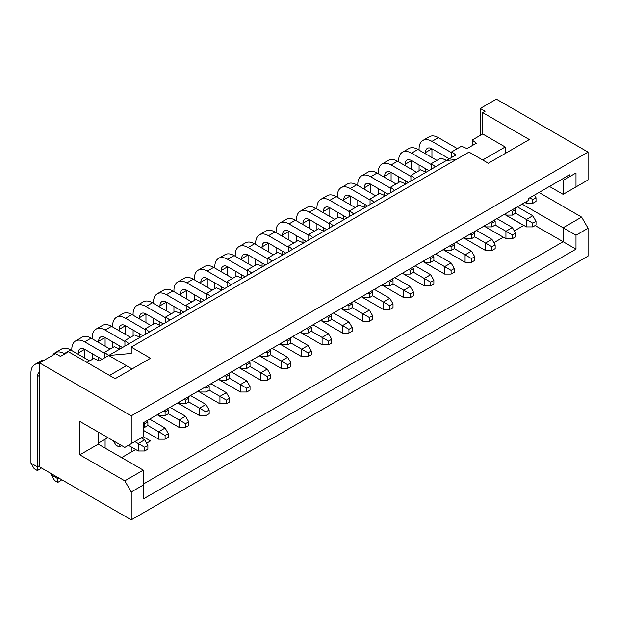 <?xml version="1.0" encoding="UTF-8"?>
<svg xmlns="http://www.w3.org/2000/svg" width="619" height="619" viewBox="0 0 619 619"><rect width="100%" height="100%" fill="white"/><g stroke="black" fill="none" stroke-linecap="round" stroke-linejoin="round"><path stroke-width="0.93" d="M480.282 135.375L480.282 108.449L496.368 99.156L588.05 152.096L588.05 179.951L563.12 194.351L563.12 180.415L575.987 172.987L575.987 186.915M480.282 108.449L485.11 111.234L482.696 112.627L529.338 139.554L488.321 163.238L469.024 152.096L131.236 347.112L150.541 358.254L115.157 378.681L68.508 351.754L60.469 356.397L55.64 353.611L39.554 362.896L131.236 415.829L588.05 152.096M538.994 192.486L581.612 217.099L588.05 228.241L588.05 256.104L131.236 519.844L39.554 466.904L39.554 362.896M132.04 451.584L131.236 451.119L131.236 446.941M131.236 347.112L131.236 353.457L108.72 355.468L132.04 368.932M288.346 251.763L288.346 246.192L298.087 240.567L303.589 242.965L221.881 290.141L119.738 349.108L114.236 346.71L104.495 352.335L108.642 355.515L99.311 360.9L93.809 358.509L87.008 362.432M308.773 239.971L308.773 234.4L318.514 228.775L324.016 231.166L303.589 242.965M329.2 228.179L329.2 222.608L338.941 216.983L344.443 219.374L324.016 231.166M349.627 216.379L349.627 210.808L359.368 205.183L364.87 207.582L344.443 219.374M370.054 204.587L370.054 199.016L379.795 193.391L385.297 195.79L364.87 207.582M390.481 192.795L390.481 187.224L400.222 181.599L405.731 183.99L385.297 195.79M410.908 181.003L410.908 175.432L420.649 169.807L426.158 172.198L405.731 183.99M431.335 169.204L431.335 163.633L441.076 158.007L446.585 160.406L455.909 155.021L451.762 151.841L461.511 146.216L467.012 148.614L476.344 143.221L472.196 140.049L482.696 133.983L482.696 112.627M451.762 157.412L451.762 151.841M472.196 145.62L472.196 140.049M104.495 357.906L104.495 352.335M124.922 346.114L124.922 340.543L134.663 334.918L140.165 337.316M145.349 334.322L145.349 328.751L155.09 323.126L160.592 325.517M165.776 322.53L165.776 316.959L175.517 311.334L181.019 313.725M186.203 310.73L186.203 305.159L195.944 299.534L201.454 301.933M206.63 298.938L206.63 293.367L216.371 287.742L221.881 290.141M227.057 287.146L227.057 281.575L236.798 275.95L242.308 278.341M247.484 275.354L247.484 269.783L257.233 264.158L262.735 266.549M267.919 263.555L267.919 257.984L277.66 252.359L283.162 254.757M131.236 519.844L131.236 491.981L124.806 480.839L79.766 454.833L79.766 421.4L124.806 447.405L131.236 443.691L131.236 415.829M131.236 443.691L143.306 436.728L143.306 422.792L528.533 200.386L528.533 198.529L569.55 174.844L569.55 176.701M482.696 133.983L505.212 146.982L505.212 153.489M535.133 225.548L563.12 241.712L563.12 227.777L522.103 204.1M549.448 186.451L563.12 194.351M426.158 172.198L446.5 160.453L456.017 159.601M588.05 228.241L575.987 235.205L575.987 249.14L143.306 498.945L143.306 485.017L131.236 491.981M575.987 235.205L563.12 227.777L581.612 217.099M493.877 242.687L503.363 237.209M514.304 230.887L523.713 225.455L504.408 214.313M121.587 457.619L135.662 449.495M146.602 443.181L150.541 440.906L143.298 436.728M109.524 375.431L126.415 365.682M108.72 355.468L119.738 349.108M292.493 249.372L288.346 246.192M312.92 237.572L308.773 234.4M333.347 225.78L329.2 222.608M353.774 213.988L349.627 210.808M374.201 202.196L370.054 199.016M394.628 190.397L390.481 187.224M415.055 178.605L410.908 175.432M435.482 166.813L431.335 163.633M482.696 159.988L505.212 146.982M107.915 437.656L98.266 443.227M129.069 343.723L124.922 340.543M149.496 331.923L145.349 328.751M169.923 320.131L165.776 316.959M190.35 308.339L186.203 305.159M210.777 296.547L206.63 293.367M231.204 284.748L227.057 281.575M251.631 272.956L247.484 269.783M272.066 261.164L267.919 257.984M124.806 480.839L143.306 470.154L98.266 444.156L79.766 454.833M98.266 444.156L98.266 432.085M143.306 485.017L143.306 470.154M563.12 180.415L575.987 172.987M143.306 484.089L563.12 241.712L575.987 249.14M245.364 363.871L246.811 364.707L246.811 368.421L250.03 366.564L260.8 372.785L260.8 380.221L238.926 367.585L240.373 368.421L240.373 366.75M251.794 360.157L267.238 369.071L260.8 372.785L267.238 376.499L267.238 380.221L260.8 380.221M141.294 437.888L144.668 439.838L138.238 443.552L138.238 450.98L128.427 445.316M134.857 441.602L144.668 447.266L144.668 450.98L138.238 450.98M526.367 201.639L526.367 203.311L524.92 202.475M505.94 213.431L505.94 215.103L504.485 214.267L526.367 226.894L526.367 219.466L532.797 223.18L532.797 226.894L526.367 226.894M496.925 218.631L512.37 227.544L505.94 231.258L505.94 238.694L484.058 226.059L485.513 226.894L485.513 225.223M490.496 222.345L491.943 223.18L491.943 226.894L495.161 225.037L512.37 234.972L512.37 238.694L505.94 238.694M517.36 206.839L532.797 215.752L526.367 219.466L515.588 213.246L515.588 209.532L512.37 211.388L512.37 215.103L505.94 215.103M158.665 413.925L158.665 415.597L157.218 414.761L179.092 427.396L179.092 419.961L185.522 423.675L185.522 427.396L179.092 427.396M281.227 343.166L281.227 344.837L279.78 344.002L301.662 356.629L301.662 349.201L308.092 352.915L308.092 356.629L301.662 356.629M403.797 272.399L403.797 274.07L402.35 273.234L424.224 285.87L424.224 278.434L430.662 282.148L430.662 285.87L424.224 285.87M465.078 237.015L465.078 238.686L463.631 237.851L485.513 250.486L485.513 243.058L491.943 246.772L491.943 250.486L485.513 250.486M342.516 307.782L342.516 309.454L341.069 308.618L362.943 321.246L362.943 313.818L369.373 317.532L369.373 321.246L362.943 321.246M219.946 378.542L219.946 380.213L218.499 379.377L240.373 392.013L240.373 384.585L246.811 388.299L246.811 392.013L240.373 392.013M362.943 295.99L362.943 297.662L361.496 296.826L383.37 309.454L383.37 302.026L389.808 305.74L389.808 309.454L383.37 309.454M383.37 284.191L383.37 285.862L381.923 285.026L403.797 297.662L403.797 290.234L410.235 293.948L410.235 297.662L403.797 297.662M260.8 354.958L260.8 356.629L259.353 355.793L281.227 368.421L281.227 360.993L287.665 364.707L287.665 368.421L281.227 368.421M199.519 390.341L199.519 392.013L198.072 391.177L219.946 403.805L219.946 396.377L226.384 400.091L226.384 403.805L219.946 403.805M322.089 319.574L322.089 321.246L320.642 320.41L342.516 333.045L342.516 325.609L348.946 329.323L348.946 333.045L342.516 333.045M444.651 248.815L444.651 250.486L443.204 249.65L465.078 262.278L465.078 254.85L471.516 258.564L471.516 262.278L465.078 262.278M424.224 260.607L424.224 262.278L422.777 261.442L444.651 274.07L444.651 266.642L451.089 270.356L451.089 274.07L444.651 274.07M301.662 331.366L301.662 333.037L300.207 332.202L322.089 344.837L322.089 337.409L328.519 341.123L328.519 344.837L322.089 344.837M179.092 402.133L179.092 403.805L177.645 402.969L199.519 415.597L199.519 408.169L205.957 411.883L205.957 415.597L199.519 415.597M231.367 371.949L246.811 380.871L240.373 384.585L229.595 378.356L229.595 374.642L226.384 376.499L226.384 380.213L219.946 380.213M353.936 301.19L369.373 310.104L362.943 313.818L352.165 307.597L352.165 303.883L348.946 305.74L348.946 309.454L342.516 309.454M476.498 230.423L491.943 239.344L485.513 243.058L474.734 236.829L474.734 233.115L471.516 234.972L471.516 238.686L465.078 238.686M456.071 242.222L471.516 251.136L465.078 254.85L454.307 248.629L454.307 244.915L451.089 246.772L451.089 250.486L444.651 250.486M333.509 312.982L348.946 321.895L342.516 325.609L331.738 319.389L331.738 315.675L328.519 317.532L328.519 321.246L322.089 321.246M210.94 383.749L226.384 392.663L219.946 396.377L209.168 390.156L209.168 386.442L205.957 388.299L205.957 392.013L199.519 392.013M374.363 289.398L389.808 298.312L383.37 302.026L372.592 295.805L372.592 292.091L369.373 293.948L369.373 297.662L362.943 297.662M435.644 254.014L451.089 262.928L444.651 266.642L433.873 260.421L433.873 256.707L430.662 258.564L430.662 262.278L424.224 262.278M313.075 324.774L328.519 333.695L322.089 337.409L311.311 331.18L311.311 327.466L308.092 329.323L308.092 333.037L301.662 333.037M190.513 395.541L205.957 404.455L199.519 408.169L188.741 401.948L188.741 398.234L185.522 400.091L185.522 403.805L179.092 403.805M149.659 419.125L165.095 428.046L158.665 431.76L158.665 439.188L143.306 430.321M143.306 422.885L144.668 423.675L144.668 427.389L147.887 425.532L165.095 435.474L165.095 439.188L158.665 439.188M272.221 348.365L287.665 357.279L281.227 360.993L270.457 354.772L270.457 351.058L267.238 352.915L267.238 356.629L260.8 356.629M394.79 277.598L410.235 286.52L403.797 290.234L393.019 284.005L393.019 280.291L389.808 282.148L389.808 285.862L383.37 285.862M415.217 265.806L430.662 274.72L424.224 278.434L413.446 272.213L413.446 268.499L410.235 270.356L410.235 274.07L403.797 274.07M292.648 336.574L308.092 345.487L301.662 349.201L290.884 342.98L290.884 339.266L287.665 341.123L287.665 344.837L281.227 344.837M170.086 407.333L185.522 416.247L179.092 419.961L168.314 413.74L168.314 410.026L165.095 411.883L165.095 415.597L158.665 415.597M238.996 246.61L245.434 242.896A18.199 10.508 60 0 1 254.533 243.801L248.095 247.515A18.199 10.508 -120 0 0 238.996 246.61A18.199 10.508 -120 0 0 235.228 254.943L235.228 256.243M235.228 271.099L235.228 276.855M241.665 278.063L241.665 274.813M241.665 259.957L241.665 258.657A9.099 5.254 60 0 1 243.546 254.494A9.099 5.254 60 0 1 248.095 254.943L248.095 263.671M265.466 264.971L248.095 254.943L241.665 258.657M248.095 247.515L267.919 258.951M254.533 243.801L273.513 254.757M259.423 234.818L265.861 231.104A18.199 10.508 60 0 1 274.96 232.001L268.522 235.715A18.199 10.508 -120 0 0 259.423 234.818A18.199 10.508 -120 0 0 255.655 243.151L255.655 244.451M255.655 259.307L255.655 265.064M262.092 266.271L262.092 263.021M262.092 248.165L262.092 246.865A9.099 5.254 60 0 1 263.973 242.694A9.099 5.254 60 0 1 268.522 243.151L268.522 251.879M285.893 253.179L268.522 243.151L262.092 246.865M268.522 235.715L288.346 247.159M274.96 232.001L293.94 242.965M279.85 223.026L286.288 219.312A18.199 10.508 60 0 1 295.387 220.209L288.949 223.923A18.199 10.508 -120 0 0 279.85 223.026A18.199 10.508 -120 0 0 276.082 231.351L276.082 232.651M276.082 247.515L276.082 253.272M282.519 254.479L282.519 251.229M282.519 236.365L282.519 235.065A9.099 5.254 60 0 1 284.4 230.902A9.099 5.254 60 0 1 288.949 231.351L288.949 240.079M306.32 241.387L288.949 231.351L282.519 235.065M288.949 223.923L308.773 235.367M295.387 220.209L314.367 231.166M300.277 211.226L306.714 207.512A18.199 10.508 60 0 1 315.814 208.417L309.376 212.131A18.199 10.508 -120 0 0 300.277 211.226A18.199 10.508 -120 0 0 296.509 219.559L296.509 220.859M296.509 235.715L296.509 241.48M302.946 242.679L302.946 239.429M302.946 224.573L302.946 223.273A9.099 5.254 60 0 1 304.827 219.111A9.099 5.254 60 0 1 309.376 219.559L309.376 228.287M326.755 229.587L309.376 219.559L302.946 223.273M309.376 212.131L329.2 223.575M315.814 208.417L334.794 219.374M320.712 199.434L327.142 195.72A18.199 10.508 60 0 1 336.241 196.625L329.811 200.339A18.199 10.508 -120 0 0 320.712 199.434A18.199 10.508 -120 0 0 316.936 207.767L316.936 209.067M316.936 223.923L316.936 229.68M323.373 230.887L323.373 227.637M323.373 212.781L323.373 211.481A9.099 5.254 60 0 1 325.261 207.319A9.099 5.254 60 0 1 329.811 207.767L329.811 216.495M347.182 217.795L329.811 207.767L323.373 211.481M329.811 200.339L349.627 211.775M336.241 196.625L355.221 207.582M341.139 187.642L347.569 183.928A18.199 10.508 60 0 1 356.668 184.826L350.238 188.54A18.199 10.508 -120 0 0 341.139 187.642A18.199 10.508 -120 0 0 337.37 195.975L337.37 197.275M337.37 212.131L337.37 217.888M343.8 219.095L343.8 215.845M343.8 200.989L343.8 199.689A9.099 5.254 60 0 1 345.688 195.519A9.099 5.254 60 0 1 350.238 195.975L350.238 204.703M367.609 206.003L350.238 195.975L343.8 199.689M350.238 188.54L370.054 199.983M356.668 184.826L375.648 195.79M361.566 175.85L367.996 172.136A18.199 10.508 60 0 1 377.095 173.034L370.665 176.748A18.199 10.508 -120 0 0 361.566 175.85A18.199 10.508 -120 0 0 357.797 184.176L357.797 185.476M357.797 200.339L357.797 206.096M364.227 207.303L364.227 204.053M364.227 189.19L364.227 187.89A9.099 5.254 60 0 1 366.115 183.727A9.099 5.254 60 0 1 370.665 184.176L370.665 192.904M388.036 194.211L370.665 184.176L364.227 187.89M370.665 176.748L390.481 188.191M377.095 173.034L396.075 183.99M381.993 164.05L388.423 160.336A18.199 10.508 60 0 1 397.522 161.242L391.092 164.956A18.199 10.508 -120 0 0 381.993 164.05A18.199 10.508 -120 0 0 378.224 172.384L378.224 173.684M378.224 188.54L378.224 194.304M384.654 195.503L384.654 192.254M384.654 177.398L384.654 176.098A9.099 5.254 60 0 1 386.542 171.935A9.099 5.254 60 0 1 391.092 172.384L391.092 181.112M408.463 182.412L391.092 172.384L384.654 176.098M391.092 164.956L410.908 176.4M397.522 161.242L416.502 172.198M402.42 152.259L408.857 148.545A18.199 10.508 60 0 1 417.949 149.45L411.519 153.164A18.199 10.508 -120 0 0 402.42 152.259A18.199 10.508 -120 0 0 398.651 160.592L398.651 161.892M398.651 176.748L398.651 182.504M405.081 183.711L405.081 180.462M405.081 165.606L405.081 164.306A9.099 5.254 60 0 1 406.969 160.143A9.099 5.254 60 0 1 411.519 160.592L411.519 169.32M428.89 170.62L411.519 160.592L405.081 164.306M411.519 153.164L431.335 164.6M417.949 149.45L436.929 160.406M422.847 140.467L429.284 136.753A18.199 10.508 60 0 1 438.384 137.65L431.946 141.364A18.199 10.508 -120 0 0 422.847 140.467A18.199 10.508 -120 0 0 419.078 148.8L419.078 150.1M419.078 164.956L419.078 170.712M425.516 171.92L425.516 168.67M425.516 153.814L425.516 152.514A9.099 5.254 60 0 1 427.396 148.343A9.099 5.254 60 0 1 431.946 148.8L431.946 157.528M449.317 158.828L431.946 148.8L425.516 152.514M431.946 141.364L451.762 152.808M438.384 137.65L457.364 148.614M105.098 439.281L105.098 448.102M98.669 444.388L98.669 442.995M51.377 473.736L51.377 474.943L57.815 478.657L57.815 477.45M39.554 363.833A18.199 10.508 -120 0 0 34.718 364.552A18.199 10.508 -120 0 0 30.95 372.878L30.95 463.144L37.388 466.865L37.388 376.592A9.099 5.254 60 0 1 39.268 372.429A9.099 5.254 60 0 1 39.554 372.282M34.718 364.552L41.156 360.838A18.199 10.508 60 0 1 44.599 359.987M55.145 352.753L61.583 349.039A18.199 10.508 60 0 1 70.682 349.944L64.244 353.658A18.199 10.508 -120 0 0 55.145 352.753A18.199 10.508 -120 0 0 52.685 355.314M64.244 353.658L64.724 353.936M70.682 349.944L89.662 360.9M75.572 340.961L82.01 337.247A18.199 10.508 60 0 1 91.109 338.152L84.671 341.866A18.199 10.508 -120 0 0 75.572 340.961A18.199 10.508 -120 0 0 71.804 349.294L71.804 350.594M78.242 354.308L78.242 353.008A9.099 5.254 60 0 1 80.122 348.845A9.099 5.254 60 0 1 84.671 349.294L84.671 358.022M102.042 359.322L84.671 349.294L78.242 353.008M84.671 341.866L104.495 353.302M91.109 338.152L110.089 349.108M95.999 329.169L102.437 325.455A18.199 10.508 60 0 1 111.536 326.352L105.098 330.066A18.199 10.508 -120 0 0 95.999 329.169A18.199 10.508 -120 0 0 92.231 337.502L92.231 338.802M92.231 353.658L92.231 359.415M98.669 360.622L98.669 357.372M98.669 342.516L98.669 341.216A9.099 5.254 60 0 1 100.549 337.046A9.099 5.254 60 0 1 105.098 337.502L105.098 346.23M122.469 347.53L105.098 337.502L98.669 341.216M105.098 330.066L124.922 341.51M111.536 326.352L130.516 337.316M116.434 317.377L122.864 313.663A18.199 10.508 60 0 1 131.963 314.56L125.525 318.274A18.199 10.508 -120 0 0 116.434 317.377A18.199 10.508 -120 0 0 112.658 325.702L112.658 327.002M112.658 341.866L112.658 347.623M119.096 348.83L119.096 345.58M119.096 330.716L119.096 329.416A9.099 5.254 60 0 1 120.976 325.254A9.099 5.254 60 0 1 125.525 325.702L125.525 334.43M142.904 335.738L125.525 325.702L119.096 329.416M125.525 318.274L145.349 329.718M131.963 314.56L150.943 325.517M136.861 305.577L143.291 301.863A18.199 10.508 60 0 1 152.39 302.768L145.96 306.482A18.199 10.508 -120 0 0 136.861 305.577A18.199 10.508 -120 0 0 133.093 313.91L133.093 315.21M133.093 330.066L133.093 335.831M139.523 337.03L139.523 333.78M139.523 318.924L139.523 317.624A9.099 5.254 60 0 1 141.411 313.462A9.099 5.254 60 0 1 145.96 313.91L145.96 322.638M163.331 323.938L145.96 313.91L139.523 317.624M145.96 306.482L165.776 317.926M152.39 302.768L171.37 313.725M157.288 293.785L163.718 290.071A18.199 10.508 60 0 1 172.817 290.976L166.387 294.69A18.199 10.508 -120 0 0 157.288 293.785A18.199 10.508 -120 0 0 153.52 302.118L153.52 303.418M153.52 318.274L153.52 324.031M159.95 325.238L159.95 321.988M159.95 307.132L159.95 305.832A9.099 5.254 60 0 1 161.838 301.67A9.099 5.254 60 0 1 166.387 302.118L166.387 310.846M183.758 312.146L166.387 302.118L159.95 305.832M166.387 294.69L186.203 306.126M172.817 290.976L191.797 301.933M177.715 281.993L184.145 278.279A18.199 10.508 60 0 1 193.244 279.177L186.814 282.891A18.199 10.508 -120 0 0 177.715 281.993A18.199 10.508 -120 0 0 173.947 290.326L173.947 291.626M173.947 306.482L173.947 312.239M180.377 313.446L180.377 310.196M180.377 295.34L180.377 294.04A9.099 5.254 60 0 1 182.265 289.87A9.099 5.254 60 0 1 186.814 290.326L186.814 299.054M204.185 300.354L186.814 290.326L180.377 294.04M186.814 282.891L206.63 294.334M193.244 279.177L212.224 290.141M198.142 270.201L204.572 266.487A18.199 10.508 60 0 1 213.671 267.385L207.241 271.099A18.199 10.508 -120 0 0 198.142 270.201A18.199 10.508 -120 0 0 194.374 278.527L194.374 279.827M194.374 294.69L194.374 300.447M200.804 301.654L200.804 298.404M200.804 283.541L200.804 282.241A9.099 5.254 60 0 1 202.692 278.078A9.099 5.254 60 0 1 207.241 278.527L207.241 287.255M224.612 288.562L207.241 278.527L200.804 282.241M207.241 271.099L227.057 282.543M213.671 267.385L232.651 278.341M218.569 258.402L225.007 254.688A18.199 10.508 60 0 1 234.106 255.593L227.668 259.307A18.199 10.508 -120 0 0 218.569 258.402A18.199 10.508 -120 0 0 214.801 266.735L214.801 268.035M214.801 282.891L214.801 288.655M221.231 289.854L221.231 286.605M221.231 271.749L221.231 270.449A9.099 5.254 60 0 1 223.119 266.286A9.099 5.254 60 0 1 227.668 266.735L227.668 275.463M245.039 276.763L227.668 266.735L221.231 270.449M227.668 259.307L247.484 270.751M234.106 255.593L253.086 266.549M267.238 369.071L270.457 374.642L267.238 376.499M267.238 380.221L270.457 378.356L270.457 374.642M246.811 368.421L240.373 368.421M249.302 361.597L250.03 362.85L246.811 364.707M250.03 366.564L250.03 362.85M147.16 420.564L147.887 421.818L144.668 423.675M147.887 425.532L147.887 421.818M144.668 427.389L143.306 427.389M144.668 439.838L147.887 445.409L144.668 447.266M144.668 450.98L147.887 449.123L147.887 445.409M529.74 197.832L532.797 199.597L532.797 203.311L526.367 203.311M534.491 195.093L536.015 197.74L532.797 199.597M532.797 203.311L536.015 201.454L536.015 197.74M510.923 210.553L512.37 211.388M514.861 208.278L515.588 209.532M512.37 227.544L515.588 233.115L512.37 234.972M512.37 238.694L515.588 236.829L515.588 233.115M532.797 215.752L536.015 221.323L532.797 223.18M532.797 226.894L536.015 225.037L536.015 221.323M163.648 411.047L165.095 411.883M167.594 408.772L168.314 410.026M286.218 340.288L287.665 341.123M290.156 338.013L290.884 339.266M408.78 269.52L410.235 270.356M412.726 267.246L413.446 268.499M470.069 234.137L471.516 234.972M474.007 231.862L474.734 233.115M347.499 304.904L348.946 305.74M351.445 302.629L352.165 303.883M224.937 375.663L226.384 376.499M228.875 373.389L229.595 374.642M367.926 293.112L369.373 293.948M371.872 290.837L372.592 292.091M494.434 220.07L495.161 221.323L491.943 223.18M495.161 225.037L495.161 221.323M491.943 226.894L485.513 226.894M388.353 281.312L389.808 282.148M392.299 279.037L393.019 280.291M265.791 352.079L267.238 352.915M269.729 349.805L270.457 351.058M204.502 387.463L205.957 388.299M208.448 385.188L209.168 386.442M327.072 316.696L328.519 317.532M331.01 314.421L331.738 315.675M449.642 245.936L451.089 246.772M453.58 243.662L454.307 244.915M429.215 257.728L430.662 258.564M433.153 255.454L433.873 256.707M306.645 328.488L308.092 329.323M310.583 326.213L311.311 327.466M184.075 399.255L185.522 400.091M188.021 396.98L188.741 398.234M246.811 380.871L250.03 386.442L246.811 388.299M246.811 392.013L250.03 390.156L250.03 386.442M369.373 310.104L372.592 315.675L369.373 317.532M369.373 321.246L372.592 319.389L372.592 315.675M491.943 239.344L495.161 244.915L491.943 246.772M491.943 250.486L495.161 248.629L495.161 244.915M471.516 251.136L474.734 256.707L471.516 258.564M471.516 262.278L474.734 260.421L474.734 256.707M348.946 321.895L352.165 327.466L348.946 329.323M348.946 333.045L352.165 331.18L352.165 327.466M226.384 392.663L229.595 398.234L226.384 400.091M226.384 403.805L229.595 401.948L229.595 398.234M389.808 298.312L393.019 303.883L389.808 305.74M389.808 309.454L393.019 307.597L393.019 303.883M451.089 262.928L454.307 268.499L451.089 270.356M451.089 274.07L454.307 272.213L454.307 268.499M328.519 333.695L331.738 339.266L328.519 341.123M328.519 344.837L331.738 342.98L331.738 339.266M205.957 404.455L209.168 410.026L205.957 411.883M205.957 415.597L209.168 413.74L209.168 410.026M165.095 428.046L168.314 433.617L165.095 435.474M165.095 439.188L168.314 437.331L168.314 433.617M287.665 357.279L290.884 362.85L287.665 364.707M287.665 368.421L290.884 366.564L290.884 362.85M410.235 286.52L413.446 292.091L410.235 293.948M410.235 297.662L413.446 295.805L413.446 292.091M430.662 274.72L433.873 280.291L430.662 282.148M430.662 285.87L433.873 284.005L433.873 280.291M308.092 345.487L311.311 351.058L308.092 352.915M308.092 356.629L311.311 354.772L311.311 351.058M185.522 416.247L188.741 421.818L185.522 423.675M185.522 427.396L188.741 425.532L188.741 421.818M113.385 440.813L115.877 445.131L119.096 446.988L119.096 444.109M51.377 474.943L54.596 480.514L57.815 482.371L57.815 478.657L58.859 478.054M61.552 479.609L61.026 480.514L57.815 482.371M30.95 463.144L34.169 468.722L37.388 470.579L37.388 466.865L39.554 465.604M41.125 467.809L40.599 468.722L37.388 470.579M512.37 215.103L515.588 213.246M165.095 415.597L168.314 413.74M287.665 344.837L290.884 342.98M410.235 274.07L413.446 272.213M471.516 238.686L474.734 236.829M348.946 309.454L352.165 307.597M226.384 380.213L229.595 378.356M369.373 297.662L372.592 295.805M389.808 285.862L393.019 284.005M267.238 356.629L270.457 354.772M205.957 392.013L209.168 390.156M328.519 321.246L331.738 319.389M451.089 250.486L454.307 248.629M430.662 262.278L433.873 260.421M308.092 333.037L311.311 331.18M185.522 403.805L188.741 401.948M119.096 446.988L121.587 445.548M37.388 376.592L39.554 375.338"/></g></svg>
